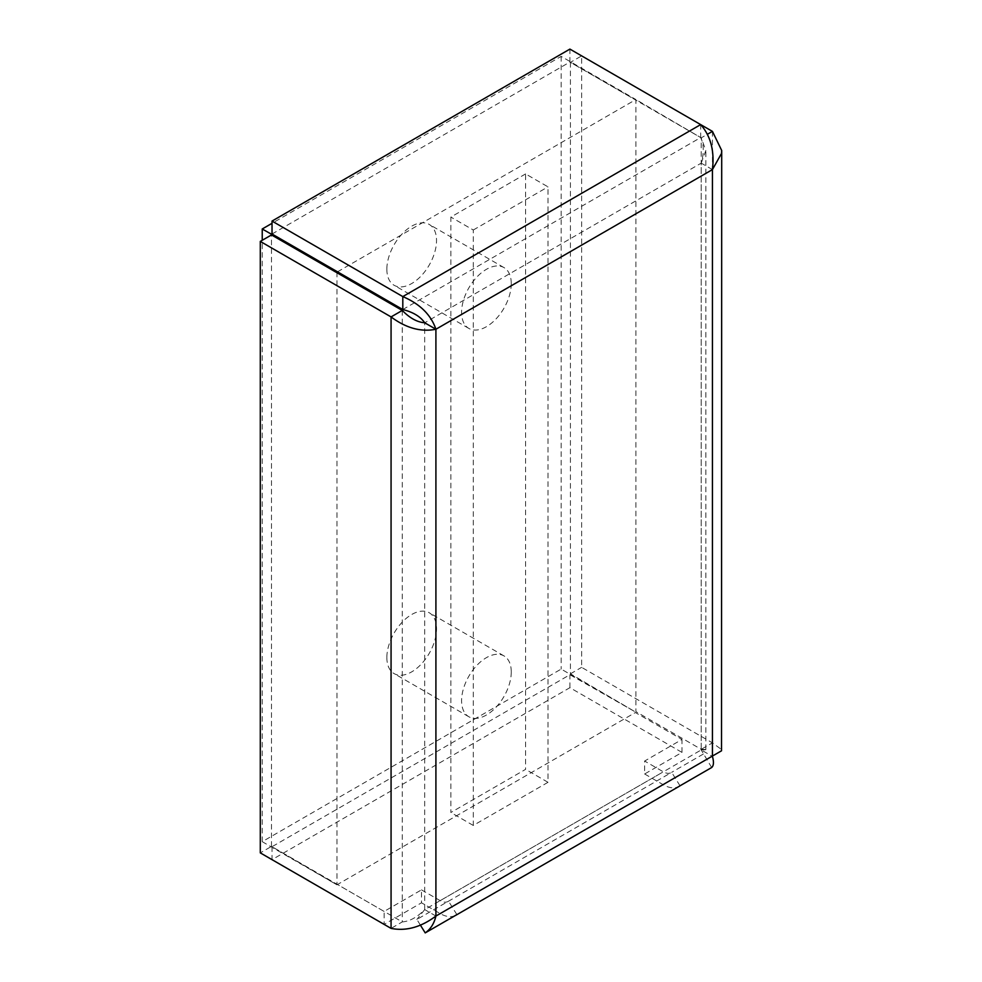 <?xml version="1.0" encoding="UTF-8"?>
<svg xmlns="http://www.w3.org/2000/svg" width="982" height="982" viewBox="0 0 982 982"><rect width="100%" height="100%" fill="white"/><g stroke="black" fill="none" stroke-linecap="round" stroke-linejoin="round"><path stroke-width="0.74" stroke-dasharray="4.91 3.68" d="M272.026 846.717L272.026 859.655L569.904 687.682L681.999 752.408L644.634 773.976L644.634 761.038L681.999 739.458L635.366 712.539L336.961 884.819L262.231 841.672L561.164 669.086L635.894 712.232L569.904 674.732L272.026 846.717L384.122 911.431L421.499 889.864L421.499 902.802L384.122 924.381L384.122 911.431M569.904 687.682L569.904 674.732M681.999 752.408L681.999 739.458M455.145 915.617A31.706 18.302 60 0 1 440.182 913.591L421.499 902.802M421.499 889.864L440.182 900.654A15.859 9.157 -120 0 0 448.099 901.439A15.859 9.157 -120 0 0 448.529 901.169L416.871 919.434L420.517 925.326M680.01 785.796L671.663 772.331A15.859 9.157 60 0 1 671.246 772.601A15.859 9.157 60 0 1 663.316 771.815L644.634 761.038M337.489 271.818L635.894 99.538L561.164 56.391L272.026 223.319M712.429 169.604L701.209 163.135L701.209 749.941L424.703 909.577L424.703 322.783L701.209 163.135C704.094 152.836 703.922 144.305 700.682 137.554L569.904 62.05L569.904 49.1M711.668 767.519L701.209 749.941C707.335 749.732 707.335 749.536 701.209 749.327L635.894 711.619L635.894 100.152L570.432 62.345L581.639 55.876L581.639 667.355L712.429 742.858L721.696 749.634M701.209 163.135L705.849 150.492L701.209 137.861L635.894 99.538M435.91 916.059L424.703 909.577C417.227 917.225 409.752 921.337 402.276 921.914L336.961 884.205L336.961 272.738M644.634 773.976L663.316 784.765A31.706 18.302 -120 0 0 679.176 786.337M456.875 914.623L448.529 901.169M703.321 754.053L671.663 772.331M424.703 909.577L416.871 919.434M712.429 131.379L712.429 742.858L701.209 749.327C707.335 749.536 707.335 749.732 701.209 749.941L712.429 756.41M402.804 309.526L700.682 137.554L700.682 124.604L581.639 55.876M272.026 234.023L569.904 62.05M570.432 62.345L570.432 673.824L635.894 712.232M570.432 673.824L581.639 667.355M701.209 749.327L701.209 137.861L707.261 134.362M402.276 310.447L402.276 921.914L391.069 928.395M336.961 884.819L271.498 846.41L260.291 852.879M271.498 846.41L271.498 234.931M561.164 56.391L561.164 669.086M262.231 841.672L262.231 240.283M511.266 283.675A35.131 20.278 -60 0 1 495.935 319.027A35.131 20.278 -60 0 1 468.868 328.43A35.131 20.278 -60 0 1 461.589 312.35A35.131 20.278 -60 0 1 476.921 276.998A35.131 20.278 -60 0 1 503.999 267.595A35.131 20.278 -60 0 1 511.266 283.675M386.859 269.203A35.131 20.278 120 0 0 394.138 285.283A35.131 20.278 120 0 0 429.257 265.005A35.131 20.278 120 0 0 429.257 224.448A35.131 20.278 120 0 0 402.19 233.851A35.131 20.278 120 0 0 386.859 269.203M511.266 671.995A35.131 20.278 -60 0 1 495.935 707.347A35.131 20.278 -60 0 1 468.868 716.762A35.131 20.278 -60 0 1 461.589 700.682A35.131 20.278 -60 0 1 476.921 665.33A35.131 20.278 -60 0 1 503.999 655.915A35.131 20.278 -60 0 1 511.266 671.995M386.859 657.535A35.131 20.278 120 0 0 394.138 673.615A35.131 20.278 120 0 0 429.257 653.337A35.131 20.278 120 0 0 429.257 612.768A35.131 20.278 120 0 0 402.19 622.183A35.131 20.278 120 0 0 386.859 657.535M525.591 173.924L450.861 217.071L450.861 812.507L525.591 769.36L525.591 173.924L548.017 186.862L548.017 782.298L525.591 769.36M548.017 782.298L473.275 825.445L473.275 230.009L450.861 217.071M473.275 230.009L548.017 186.862M473.275 825.445L450.861 812.507M440.182 900.654L663.316 771.815M663.316 784.765L440.182 913.591M705.862 749.634L705.862 150.492M448.099 901.439L671.246 772.601M503.999 267.595L429.257 224.448M468.868 328.43L394.138 285.283M503.999 655.915L429.257 612.768M468.868 716.762L394.138 673.615"/><path stroke-width="1.47" d="M384.122 924.381L272.026 859.655M424.703 322.783C417.227 322.206 409.752 318.094 402.276 310.447L271.498 234.931L260.291 241.412L391.069 316.916C406.02 328.098 420.971 332.211 435.91 329.252L424.703 322.783C420.468 316.597 413.164 312.178 402.804 309.526L272.026 234.023L272.026 221.073L569.904 49.1L700.682 124.604C710.722 136.068 714.638 151.068 712.429 169.604L721.512 153.425L721.696 150.492L712.429 131.379L700.682 124.604L402.804 296.589L272.026 221.073M420.517 925.326L425.218 932.9L456.875 914.623A31.706 18.302 60 0 1 456.029 915.163L679.176 786.337A31.706 18.302 -120 0 0 680.01 785.796L711.668 767.519C713.742 765.678 714 761.971 712.429 756.41L712.429 169.604L435.91 329.252C431 314.817 419.965 303.929 402.804 296.589L402.804 309.526M456.029 915.163A31.706 18.302 60 0 1 455.145 915.617M425.218 932.9C430.607 929.144 434.167 923.534 435.91 916.059C420.959 927.241 406.02 931.353 391.069 928.395L260.291 852.879L260.291 241.412M721.709 150.492L721.512 750.8L435.91 916.059L435.91 329.252M707.261 134.362L712.429 131.379M402.276 310.447L391.069 316.916L391.069 928.395M272.026 223.319L262.231 228.978L337.489 271.818M336.961 272.738L336.961 272.124M262.231 240.283L262.231 228.978"/></g></svg>
